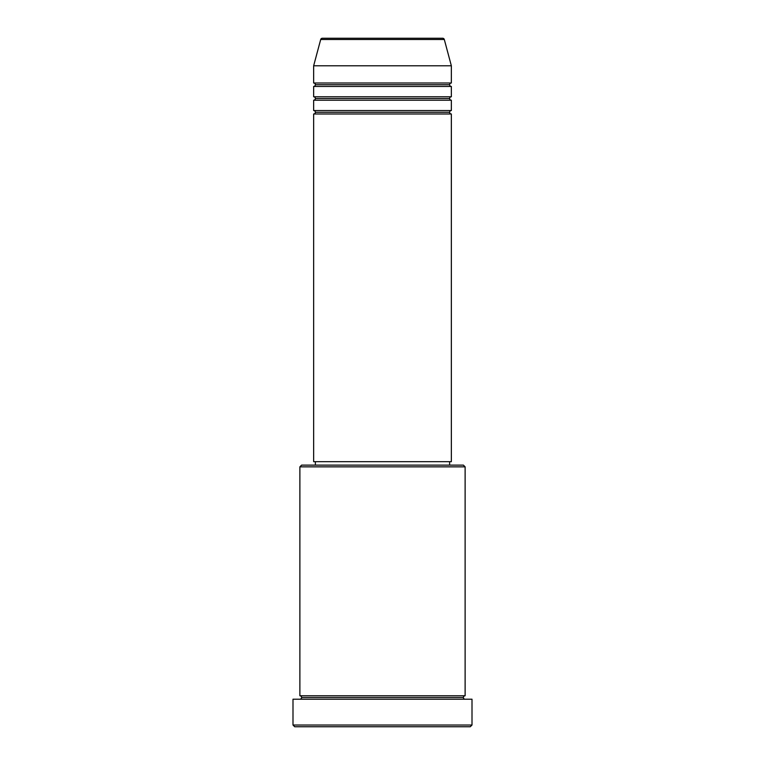 <?xml version="1.0" encoding="UTF-8"?>
<svg xmlns="http://www.w3.org/2000/svg" width="765" height="765" viewBox="0 0 765 765"><rect width="100%" height="100%" fill="white"/><g stroke="black" fill="none" stroke-linecap="round" stroke-linejoin="round"><path stroke-width="1.15" d="M442.648 38.25L322.352 38.25A1.721 1.721 0 0 0 320.688 39.522L444.312 39.522A1.721 1.721 0 0 0 442.648 38.25L322.352 38.25A1.721 1.721 0 0 0 320.688 39.522L313.65 65.79L451.35 65.79L444.312 39.522L320.688 39.522L313.65 65.79L313.65 83.002A1.721 1.721 0 0 1 315.371 84.724A1.721 1.721 0 0 1 313.65 86.445L313.65 96.773A1.721 1.721 0 0 1 315.371 98.494A1.721 1.721 0 0 1 313.65 100.215L313.65 110.543A1.721 1.721 0 0 1 315.371 112.264A1.721 1.721 0 0 1 313.65 113.985L313.65 461.678L451.35 461.678L451.35 113.985A1.721 1.721 0 0 1 449.629 112.264A1.721 1.721 0 0 1 451.34 110.543L451.35 100.215A1.721 1.721 0 0 1 449.629 98.494A1.721 1.721 0 0 1 451.34 96.773L451.35 86.445A1.721 1.721 0 0 1 449.629 84.724A1.721 1.721 0 0 1 451.34 83.002L451.35 65.79L313.65 65.79L313.65 83.002L451.35 83.002A1.721 1.721 0 0 0 449.629 84.724L315.371 84.724A1.721 1.721 0 0 0 313.65 83.002L451.35 83.002L451.35 65.79L444.312 39.522A1.721 1.721 0 0 0 442.648 38.25M465.12 466.841L463.399 465.12L301.601 465.12L299.88 466.841L465.12 466.841L299.88 466.841L299.88 695.768A1.721 1.721 0 0 1 301.601 697.489A1.721 1.721 0 0 1 299.88 699.21A1.721 1.721 0 0 0 301.601 697.489A1.721 1.721 0 0 0 299.88 695.768L465.12 695.768L465.12 466.841L465.12 695.768A1.721 1.721 0 0 0 463.399 697.489A1.721 1.721 0 0 1 465.12 695.768L299.88 695.768L299.88 466.841L301.601 465.12L463.399 465.12L465.12 466.841M292.995 725.029L294.716 726.75L470.284 726.75L472.005 725.029L292.995 725.029L472.005 725.029L472.005 699.21L292.995 699.21L292.995 725.029L292.995 699.21L472.005 699.21L472.005 725.029L470.284 726.75L294.716 726.75L292.995 725.029M465.12 699.21A1.721 1.721 0 0 1 463.399 697.489L301.601 697.489L463.399 697.489A1.721 1.721 0 0 0 465.12 699.21M313.65 110.543L451.35 110.543A1.721 1.721 0 0 0 449.629 112.264L315.371 112.264A1.721 1.721 0 0 0 313.65 110.543L313.65 100.215A1.721 1.721 0 0 0 315.371 98.494A1.721 1.721 0 0 0 313.65 96.773L451.35 96.773A1.721 1.721 0 0 0 449.629 98.494L315.371 98.494L449.629 98.494A1.721 1.721 0 0 0 451.34 100.215L313.65 100.215L451.35 100.215L451.35 110.543L313.65 110.543M451.35 113.985L313.65 113.985A1.721 1.721 0 0 0 315.371 112.264L449.629 112.264A1.721 1.721 0 0 0 451.34 113.985L451.35 461.678L313.65 461.678L313.65 113.985L451.35 113.985M449.629 465.12L449.629 461.678L449.629 465.12M315.371 461.678L315.371 465.12L315.371 461.678M451.35 86.445L313.65 86.445A1.721 1.721 0 0 0 315.371 84.724L449.629 84.724A1.721 1.721 0 0 0 451.34 86.445L451.35 96.773L313.65 96.773L313.65 86.445L451.35 86.445"/></g></svg>
